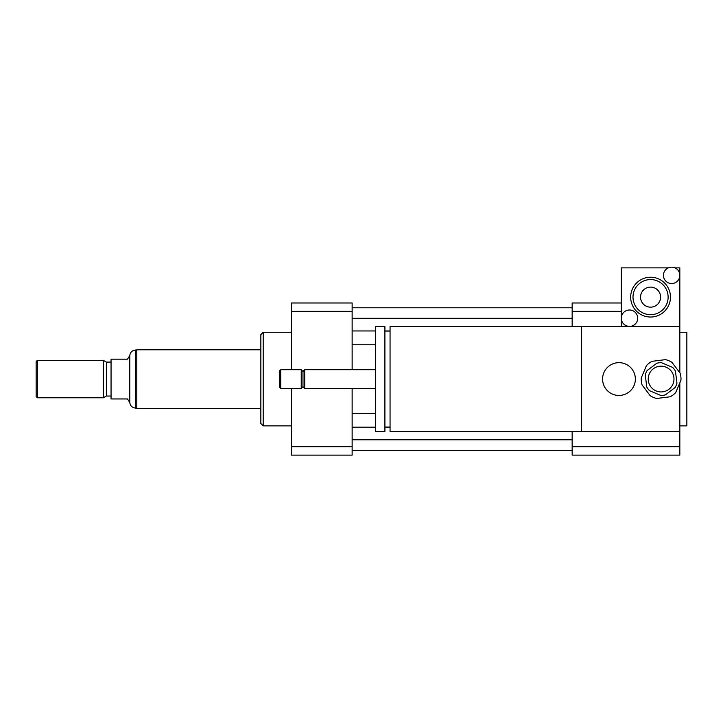 <?xml version="1.0" encoding="UTF-8"?>
<svg xmlns="http://www.w3.org/2000/svg" width="723" height="723" viewBox="0 0 723 723"><rect width="100%" height="100%" fill="white"/><g stroke="black" fill="none" stroke-linecap="round" stroke-linejoin="round"><path stroke-width="1.08" d="M602.584 379.051A16.385 16.385 0 0 1 627.166 364.862A16.385 16.385 0 0 1 627.166 393.249A16.385 16.385 0 0 1 602.584 379.051M679.828 382.838L679.828 431.721L390.059 431.721L390.059 326.389L679.828 326.389L679.828 372.761M581.518 431.721L581.518 326.389M390.059 427.04L384.907 427.04M384.907 431.721L384.907 326.389L375.544 326.389L375.544 431.721L384.907 431.721M375.544 388.414L304.735 388.414L304.735 369.688L375.544 369.688M304.735 388.414L302.982 386.66L302.982 371.45L304.735 369.688M301.229 388.414L301.229 369.688L280.75 369.688L280.75 388.414L301.229 388.414L302.982 386.66M280.75 388.414L279.575 387.248L279.575 370.863L280.75 369.688M679.828 425.865L686.85 425.865L686.85 332.246L679.828 332.246M572.155 446.733L679.828 446.733L679.828 455.129L572.155 455.129L572.155 431.721M572.155 326.389L572.155 302.982L621.31 302.982M572.155 311.378L621.31 311.378M679.828 446.733L679.828 431.721M291.279 425.865L263.19 425.865L263.19 332.246L291.279 332.246M263.19 425.865L260.849 423.524L260.849 334.586L263.19 332.246M352.137 311.378L291.279 311.378L291.279 302.982L352.137 302.982L352.137 369.688M352.137 388.414L352.137 455.129L291.279 455.129L291.279 388.414M291.279 311.378L291.279 369.688M352.137 446.733L291.279 446.733M352.137 330.953L375.544 330.953M384.907 330.953L390.059 330.953M352.137 344.772L375.544 344.772M352.137 318.319L572.155 318.319M352.137 307.781L572.155 307.781M352.137 450.33L572.155 450.33M352.137 439.792L572.155 439.792M352.137 427.157L375.544 427.157M384.907 427.157L390.059 427.157M352.137 413.339L375.544 413.339M129.779 402.458L129.779 355.653L127.438 359.159L111.053 359.159L111.053 398.951L127.438 398.951L129.779 402.458C130.248 405.865 132.201 407.745 135.626 408.079L135.626 350.031L136.801 350.031M37.316 360.334L36.15 361.5L36.15 396.611L37.316 397.777L103.326 397.777L103.326 360.334L37.316 360.334L37.316 397.777M103.326 360.334L106.371 362.087L106.371 396.023L103.326 397.777M106.371 362.087L111.053 362.087M260.849 349.796L136.801 349.796L136.801 408.314L260.849 408.314M656.755 363.253L647.067 370.601A16.385 16.385 0 0 0 645.25 374.921L646.769 386.986A16.385 16.385 0 0 0 649.597 390.718L660.804 395.436A16.385 16.385 0 0 0 665.449 394.848L675.137 387.501A16.385 16.385 0 0 0 676.954 383.19L675.436 371.125A16.385 16.385 0 0 0 672.607 367.392L661.4 362.675A16.385 16.385 0 0 0 656.755 363.253M656.773 398.472L670.113 396.791A19.892 19.892 0 0 0 675.752 392.517L680.967 380.126A19.892 19.892 0 0 0 680.09 373.095L671.965 362.386A19.892 19.892 0 0 0 665.44 359.638L652.092 361.319A19.892 19.892 0 0 0 646.452 365.594L641.238 377.984A19.892 19.892 0 0 0 642.123 385.007L650.239 395.725A19.892 19.892 0 0 0 656.773 398.472M659.493 366.281A12.869 12.869 0 0 1 672.968 384.049A12.869 12.869 0 0 1 650.845 386.832A12.869 12.869 0 0 1 659.493 366.281M663.443 275.346A8.188 8.188 0 0 1 671.64 267.158A8.188 8.188 0 0 1 679.828 275.346A8.188 8.188 0 0 1 671.64 283.543A8.188 8.188 0 0 1 663.443 275.346M674.993 267.871L679.828 267.871L679.828 326.389L621.31 326.389L621.31 318.201A8.188 8.188 0 0 1 633.601 311.107A8.188 8.188 0 0 1 633.601 325.296A8.188 8.188 0 0 1 621.31 318.201L621.31 267.871L668.278 267.871M640.542 297.135A10.023 10.023 0 0 1 655.58 288.45A10.023 10.023 0 0 1 655.58 305.811A10.023 10.023 0 0 1 640.542 297.135M668.124 297.135A17.551 17.551 0 0 1 641.789 312.336A17.551 17.551 0 0 1 641.789 281.925A17.551 17.551 0 0 1 668.124 297.135M670.465 297.135A19.892 19.892 0 0 1 640.623 314.36A19.892 19.892 0 0 1 640.623 279.9A19.892 19.892 0 0 1 670.465 297.135M390.059 331.071L384.907 331.071M302.982 371.45L301.229 369.688M129.779 355.653C130.23 352.218 132.182 350.348 135.626 350.031M135.626 408.079L136.801 408.079M106.371 396.023L111.053 396.023"/></g></svg>
